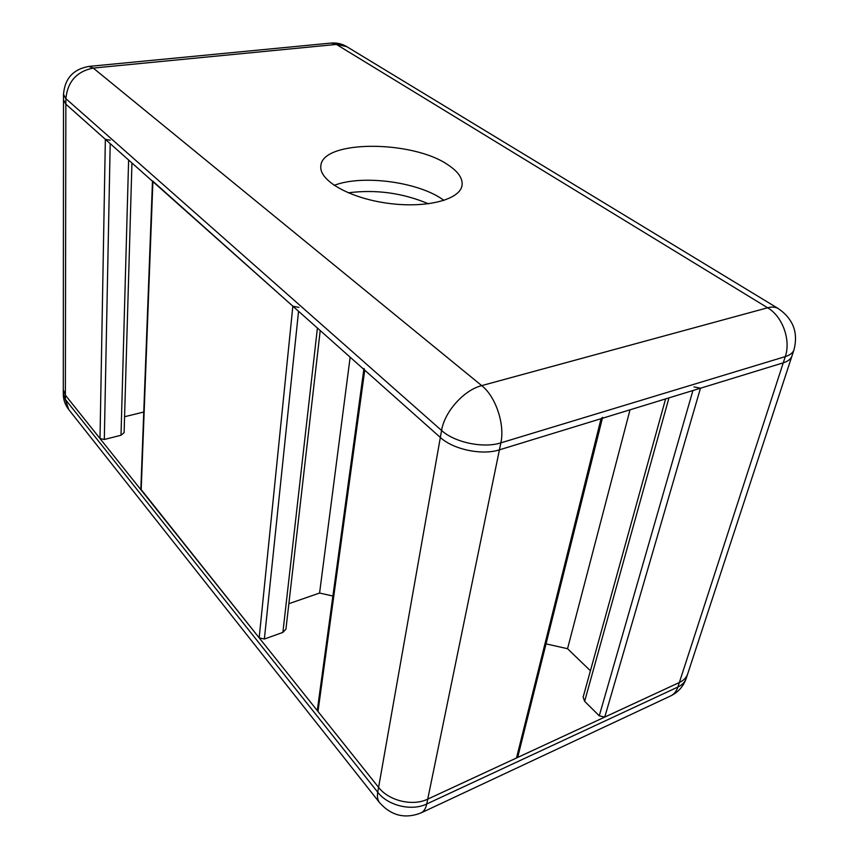 <?xml version="1.0" encoding="UTF-8"?>
<svg xmlns="http://www.w3.org/2000/svg" width="859" height="859" viewBox="0 0 859 859"><rect width="100%" height="100%" fill="white"/><g stroke="black" fill="none" stroke-linecap="round" stroke-linejoin="round"><path stroke-width="1.29" d="M110.263 140.242L105.356 139.308L65.853 104.154L63.502 99.902L65.853 104.154L440.345 437.467L364.731 370.165L363.948 368.543M298.953 307.415L292.844 306.191L152.494 180.873M602.61 417.377L601.064 418.687L499.412 449.848C482.028 455.571 453.251 449.493 440.345 437.467C453.251 449.493 482.028 455.571 499.412 449.848L783.247 362.842L700.472 388.214L693.965 386.904M665.596 398.909L583.132 697.154L584.635 701.309L599.26 715.815L604.757 717.082L679.362 682.497L785.276 356.603C791.085 340.046 782.463 316.348 767.635 307.78C771.94 306.642 775.516 306.921 778.372 308.628L346.789 46.665L331.144 43.068L88.853 66.422L93.255 68.076L336.417 44.432L767.635 307.78L481.706 385.616L93.255 68.076C76.73 71.426 67.603 81.616 65.864 98.645L441.58 430.477C444.457 411.815 463.957 390.007 481.706 385.616C495.664 396.471 505.049 424.357 500.851 442.857L785.276 356.603C790.033 355.111 792.932 352.845 793.984 349.806L791.955 356.002C790.903 359.062 788.004 361.349 783.247 362.842C788.004 361.349 790.903 359.062 791.955 356.002L687.748 673.757C686.47 677.536 683.667 680.457 679.362 682.497C683.667 680.457 686.47 677.536 687.748 673.757L686.266 678.288C684.977 682.078 682.186 684.999 677.88 687.05L426.74 803.981C425.763 808.566 423.852 811.54 421.028 812.915L670.675 695.919C674.036 694.308 676.441 691.355 677.88 687.05L679.362 682.497L427.739 799.128L516.506 757.982L517.934 756.371L602.384 418.279M363.84 369.37L317.401 709.577L317.991 711.477L378.594 787.37L65.37 395.183L63.287 389.75L65.37 395.183L100.009 438.552L104.315 439.475L121.012 435.266L124.115 432.625L131.942 162.974M124.576 416.722L143.764 412.03M152.483 181.26L140.844 489.179L259.171 637.84L264.368 639.032L282.89 632.396L285.94 629.175L320.214 330.543M288.86 603.694L319.58 593.043L332.895 596.039M350.15 357.183L319.58 593.043M378.594 787.37C388.794 800.803 412.664 806.558 427.739 799.128C412.664 806.558 388.794 800.803 378.594 787.37L377.735 792.234L65.359 399.446L68.677 409.464L379.592 802.682C377.606 800.116 376.994 796.637 377.735 792.234C387.903 805.678 411.697 811.433 426.74 803.981L500.851 442.857C483.424 448.538 454.54 442.46 441.58 430.477L378.594 787.37M546.034 643.874L567.541 648.706L590.423 670.782M630.023 409.807L567.541 648.706M444.006 200.426L442.729 199.524C417.85 181.754 361.918 174.452 334.162 185.372M448.237 165.035C458.298 171.703 462.894 178.489 462.045 185.383C460.166 199.75 425.957 208.587 387.667 203.25C349.355 198.096 318.775 180.39 320.837 166.045C321.824 139.813 412.782 139.974 448.237 165.035M88.853 66.422C73.23 69.214 64.779 78.545 63.502 94.415L63.287 394.013C63.341 399.757 65.134 404.9 68.677 409.464M110.199 143.625L104.315 439.475M100.009 438.552L105.356 139.308M128.614 160.021L121.012 435.266M152.891 181.625L141.177 490.102M292.844 306.191L259.171 637.84M298.545 311.259L264.368 639.032M317.411 328.052L282.89 632.396M364.731 370.165L317.991 711.477M601.064 418.687L516.506 757.982M668.968 397.878L584.635 701.309M692.912 390.534L599.26 715.815M700.472 388.214L604.757 717.082M63.502 94.415L65.864 98.645L65.359 399.446L63.287 394.013M348.206 192.813C375.952 189.281 402.71 192.953 428.48 203.808M346.789 46.665C341.946 43.777 336.728 42.585 331.144 43.068M793.984 349.806C798.398 332.637 793.19 318.914 778.372 308.628M379.592 802.682C391.274 815.739 405.083 819.153 421.028 812.915M670.675 695.919C678.288 692.204 683.474 686.32 686.266 678.288"/></g></svg>
